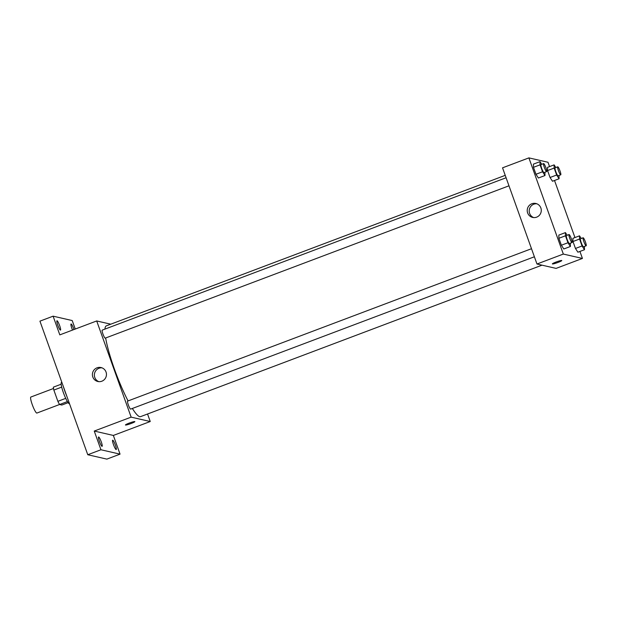 <?xml version="1.0" encoding="UTF-8"?>
<svg xmlns="http://www.w3.org/2000/svg" width="617" height="617" viewBox="0 0 617 617"><rect width="100%" height="100%" fill="white"/><g stroke="black" fill="none" stroke-linecap="round" stroke-linejoin="round"><path stroke-width="0.93" d="M53.525 388.479L30.85 397.039A8.561 1.365 69.3 0 0 32.431 405.107A8.561 1.365 69.3 0 0 36.742 413.058A8.561 1.365 69.3 0 0 36.897 413.058L59.564 404.497M65.726 398.366L57.875 401.328L53.849 390.075A11.052 1.766 69.3 0 1 53.363 387.16L61.152 384.221M68.117 402.662L61.816 405.037L59.579 404.521A11.052 1.766 69.3 0 1 57.875 401.328M67.4 401.574L59.579 404.521M69.528 403.796L69.528 403.796A11.415 1.828 -110.7 0 1 63.79 393.754A11.415 1.828 -110.7 0 1 61.469 382.432L61.831 382.301M61.685 387.121L53.849 390.075M63.358 386.566A17.122 2.738 69.3 0 0 66.837 396.284M147.548 413.999L150.247 421.519L113.351 435.44L120.045 454.143L106.872 459.117L87.768 454.737L39.935 321.148L53.108 316.174L72.212 320.555L75.259 329.046M115.364 445.096A4.99 0.794 -110.7 0 1 116.197 449.554A4.99 0.794 -110.7 0 1 113.505 444.672A4.99 0.794 -110.7 0 1 112.672 440.214A4.99 0.794 -110.7 0 1 115.364 445.096M101.265 441.865A4.99 0.794 -110.7 0 1 102.098 446.322A4.99 0.794 -110.7 0 1 99.406 441.44A4.99 0.794 -110.7 0 1 98.573 436.983A4.99 0.794 -110.7 0 1 101.265 441.865M113.351 435.44L94.247 431.059L100.941 449.762L87.768 454.737M120.045 454.143L100.941 449.762M150.247 421.519L131.143 417.138L94.247 431.059M131.143 417.138L96.699 320.956L59.81 334.877L53.108 316.174M101.828 381.221A7.157 7.026 102.9 0 1 92.581 372.946A7.157 7.026 102.9 0 1 106.448 374.033A7.157 7.026 102.9 0 1 101.828 381.221M59.656 325.645A4.99 0.794 -110.7 0 1 60.489 330.103A4.99 0.794 -110.7 0 1 57.797 325.221A4.99 0.794 -110.7 0 1 56.965 320.763A4.99 0.794 -110.7 0 1 59.656 325.645M72.528 330.08A4.99 0.794 -110.7 0 1 71.888 328.452A4.99 0.794 -110.7 0 1 71.055 323.994A4.99 0.794 -110.7 0 1 73.747 328.876A4.99 0.794 -110.7 0 1 73.971 329.532M132.354 408.462A48.504 7.751 69.3 0 0 139.735 416.66A48.504 7.751 69.3 0 0 140.599 416.622L542.011 265.163M505.23 175.351L106.348 325.853A48.504 7.751 69.3 0 0 104.929 329.116M105.654 337.985A48.504 7.751 69.3 0 0 128.081 400.927M96.699 320.956L110.775 324.187M506.094 177.75L102.214 330.134A4.28 0.686 69.3 0 0 103 334.175A4.28 0.686 69.3 0 0 105.16 338.147A4.28 0.686 69.3 0 0 105.229 338.147L508.979 185.81M534.384 256.772L130.642 409.11A4.28 0.686 -110.7 0 1 128.49 405.346A4.28 0.686 -110.7 0 1 127.619 401.096A4.28 0.686 -110.7 0 1 127.696 401.096M134.761 421.565A4.99 0.517 -19.7 0 1 134.853 421.627A4.99 0.517 -19.7 0 1 130.326 423.794A4.99 0.517 -19.7 0 1 125.452 424.99A4.99 0.517 -19.7 0 1 129.593 422.953A4.99 0.517 -19.7 0 1 134.761 421.565M134.853 421.619A4.99 0.517 -19.7 0 1 130.326 423.794A4.99 0.517 -19.7 0 1 125.452 424.99M98.828 381.645A7.157 7.026 102.9 0 1 101.998 367.84M579.926 251.443L582.433 258.446L556.079 268.395L536.975 264.014L502.539 167.832L528.892 157.883L547.996 162.263L549.546 166.598M554.521 180.48L574.959 237.56M544.911 172.251L544.988 175.529L538.402 178.012L535.965 174.264L533.474 167.323L533.427 164.13L540.014 161.646L541.741 164.299M584.415 246.445L584.492 249.723L577.898 252.206L575.46 248.458L572.977 241.517L572.931 238.324L579.517 235.833L581.245 238.486M582.433 258.446L563.329 254.065L528.892 157.883M559.002 175.483L559.079 178.76L552.493 181.244L550.056 177.503L547.572 170.562L547.526 167.361L554.112 164.878L555.84 167.531M570.316 243.214L570.393 246.484L563.807 248.975L561.37 245.227L558.886 238.285L558.832 235.092L565.427 232.601L567.154 235.254M563.329 254.065L536.975 264.014M536.651 217.153A7.157 7.026 102.9 0 1 527.404 208.878A7.157 7.026 102.9 0 1 541.271 209.973A7.157 7.026 102.9 0 1 536.651 217.153M561.686 260.482A4.99 0.517 -19.7 0 1 561.771 260.544A4.99 0.517 -19.7 0 1 557.244 262.711A4.99 0.517 -19.7 0 1 552.369 263.906A4.99 0.517 -19.7 0 1 556.519 261.87A4.99 0.517 -19.7 0 1 561.686 260.482M561.771 260.544A4.99 0.517 -19.7 0 1 557.244 262.711A4.99 0.517 -19.7 0 1 552.369 263.906M533.659 217.577A7.157 7.026 102.9 0 1 536.821 203.772M570.393 246.484L567.956 242.743L565.473 235.802L565.427 232.601M569.036 234.545L566.398 235.54A4.28 0.686 69.3 0 0 567.193 239.573A4.28 0.686 69.3 0 0 569.344 243.553A4.28 0.686 69.3 0 0 569.422 243.553L572.052 242.558A4.28 0.686 69.3 0 0 571.188 238.309A4.28 0.686 69.3 0 0 569.036 234.545A4.28 0.686 69.3 0 0 569.823 238.578A4.28 0.686 69.3 0 0 571.982 242.558A4.28 0.686 69.3 0 0 572.052 242.558M563.807 248.975L561.37 245.227L558.886 238.285L558.832 235.092M567.956 242.743L561.37 245.227M565.473 235.802L558.886 238.285M544.988 175.529L542.551 171.781L540.068 164.839L540.014 161.646M543.623 163.59L540.993 164.577A4.28 0.686 69.3 0 0 541.78 168.611A4.28 0.686 69.3 0 0 543.939 172.59A4.28 0.686 69.3 0 0 544.009 172.59L546.647 171.595A4.28 0.686 69.3 0 0 545.775 167.346A4.28 0.686 69.3 0 0 543.623 163.59A4.28 0.686 69.3 0 0 544.418 167.623A4.28 0.686 69.3 0 0 546.569 171.595A4.28 0.686 69.3 0 0 546.647 171.595M538.402 178.012L535.965 174.264L533.474 167.323L533.427 164.13M542.551 171.781L535.965 174.264M540.068 164.839L533.474 167.323M584.492 249.723L582.055 245.975L579.564 239.034L579.517 235.833M583.127 237.776L580.489 238.771A4.28 0.686 69.3 0 0 581.283 242.805A4.28 0.686 69.3 0 0 583.435 246.785A4.28 0.686 69.3 0 0 583.512 246.785L586.15 245.79A4.28 0.686 69.3 0 0 585.278 241.54A4.28 0.686 69.3 0 0 583.127 237.776A4.28 0.686 69.3 0 0 583.921 241.81A4.28 0.686 69.3 0 0 586.073 245.79A4.28 0.686 69.3 0 0 586.15 245.79M577.898 252.206L575.46 248.458L572.977 241.517L572.931 238.324M582.055 245.975L575.46 248.458M579.564 239.034L572.977 241.517M559.079 178.76L556.642 175.012L554.159 168.071L554.112 164.878M557.722 166.821L555.084 167.816A4.28 0.686 69.3 0 0 555.878 171.85A4.28 0.686 69.3 0 0 558.03 175.822A4.28 0.686 69.3 0 0 558.107 175.822L560.745 174.827A4.28 0.686 69.3 0 0 559.874 170.577A4.28 0.686 69.3 0 0 557.722 166.821A4.28 0.686 69.3 0 0 558.516 170.855A4.28 0.686 69.3 0 0 560.668 174.827A4.28 0.686 69.3 0 0 560.745 174.827M552.493 181.244L550.056 177.503L547.572 170.562L547.526 167.361M556.642 175.012L550.056 177.503M554.159 168.071L547.572 170.562M127.619 401.096L531.499 248.713"/></g></svg>
